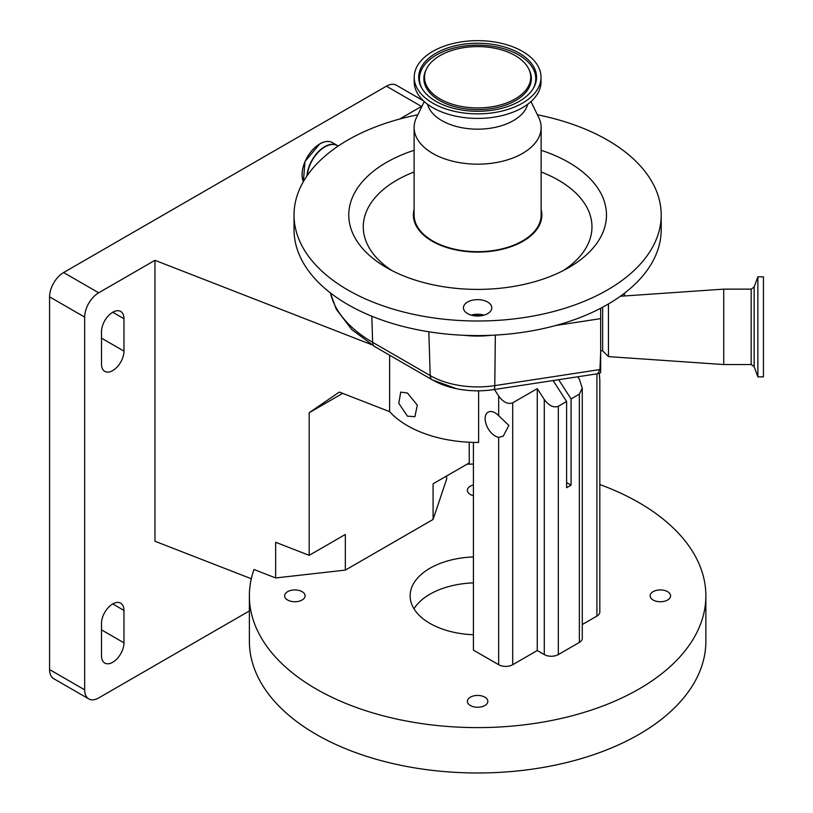 <?xml version="1.0" encoding="UTF-8"?>
<svg xmlns="http://www.w3.org/2000/svg" width="813" height="813" viewBox="0 0 813 813"><rect width="100%" height="100%" fill="white"/><g stroke="black" fill="none" stroke-linecap="round" stroke-linejoin="round"><path stroke-width="1.22" d="M600.675 350.657L602.657 350.83L602.657 307.202M491.032 335.302A69.288 40.01 180 0 1 477.617 336.054A69.288 40.01 180 0 1 464.213 335.302A183.586 105.995 0 0 0 477.617 335.586A183.586 105.995 0 0 0 491.032 335.302A183.586 105.995 0 0 0 555.848 325.485A183.586 105.995 0 0 0 600.675 308.249A183.586 105.995 0 0 0 661.213 229.591L661.213 215.008A183.586 105.995 0 0 0 537.413 114.796M417.831 114.796A183.586 105.995 0 0 0 294.032 215.008A183.586 105.995 0 0 0 477.617 321.003A183.586 105.995 0 0 0 661.213 215.008M602.657 350.83L608.449 356.612L608.449 303.95M723.733 364.549L723.733 289.133L751.161 289.133L751.161 364.549L723.733 364.549L608.449 356.612M477.617 299.641A14.177 8.181 0 0 0 463.44 307.822A14.177 8.181 0 0 0 477.617 316.013A14.177 8.181 0 0 0 491.804 307.822A14.177 8.181 0 0 0 477.617 299.641M471.184 315.119A14.177 8.181 180 0 1 477.617 314.225A14.177 8.181 180 0 1 484.06 315.119M414.112 150.283A128.85 74.39 0 0 0 386.51 267.609A128.85 74.39 0 0 0 477.617 289.398A128.85 74.39 0 0 0 568.734 267.609A128.85 74.39 0 0 0 541.133 150.283M541.133 209.449A64.237 37.083 180 0 1 477.617 252.091A64.237 37.083 180 0 1 414.112 209.449M757.868 376.856L757.868 276.827L763.427 276.827L763.427 376.856L757.868 376.856L754.149 366.643L754.149 287.04L751.161 289.133M424.264 101.574L416.469 117.58A63.516 36.666 0 0 0 414.112 127.499L414.112 215.008A63.516 36.666 0 0 0 477.617 251.674A63.516 36.666 0 0 0 541.133 215.008L541.133 127.499A63.516 36.666 0 0 0 538.765 117.58L530.98 101.574M414.112 127.499A63.516 36.666 0 0 0 477.617 164.165A63.516 36.666 0 0 0 541.133 127.499M427.567 104.277A50.609 29.217 0 0 0 477.617 129.165A50.609 29.217 0 0 0 527.678 104.277M414.213 77.265L414.213 81.798A63.414 36.615 0 0 0 477.617 118.413A63.414 36.615 0 0 0 541.031 81.798L541.031 77.265A63.414 36.615 0 0 0 477.617 40.65A63.414 36.615 0 0 0 414.213 77.265A63.414 36.615 0 0 0 477.617 113.871A63.414 36.615 0 0 0 541.031 77.265M477.617 43.231A58.932 34.024 0 0 0 421.703 88.007A58.932 34.024 0 0 0 477.617 111.29A58.932 34.024 0 0 0 533.531 88.007A58.932 34.024 0 0 0 477.617 43.231M477.617 107.926A53.119 30.67 0 0 0 528.755 68.973A53.119 30.67 0 0 0 477.617 46.595A53.119 30.67 0 0 0 426.479 68.973A53.119 30.67 0 0 0 477.617 107.926M495.168 436.032A14.177 8.191 60 0 1 485.9 423.543A14.177 8.191 60 0 1 488.074 412.181A14.177 8.191 60 0 1 495.168 412.882A14.177 8.191 60 0 1 498.674 415.646L508.867 425.412L503.237 436.175L498.674 437.333A14.177 8.191 60 0 1 495.168 436.032M407.445 393.035L400.718 392.12L398.797 403.339L407.445 416.185L414.894 416.683L417.323 405.179L407.445 393.035M478.613 390.819L478.613 442.455A99.237 57.296 0 0 1 407.445 425.677A99.237 57.296 0 0 1 389.63 411.652L389.63 355.21M469.243 442.252L469.243 462.932L433.085 483.806L433.085 519.456L345.332 570.116L275.648 577.941L253.981 569.496A228.25 131.777 0 0 0 249.378 595.838A228.25 131.777 0 0 0 316.227 689.018A228.25 131.777 0 0 0 564.964 717.574A228.25 131.777 0 0 0 705.867 595.838A228.25 131.777 0 0 0 639.018 502.658A228.25 131.777 0 0 0 599.821 484.538M249.378 595.838L249.378 641.213A228.25 131.777 0 0 0 316.227 734.393A228.25 131.777 0 0 0 564.964 762.95A228.25 131.777 0 0 0 705.867 641.213L705.867 595.838M473.41 582.88A67.479 38.963 0 0 0 413.99 608.795M473.41 634.719A67.479 38.963 180 0 1 429.904 623.378A67.479 38.963 180 0 1 410.138 595.838A67.479 38.963 180 0 1 473.41 556.946M667.605 591.661A10.234 5.904 0 0 0 656.447 590.38A10.234 5.904 0 0 0 650.136 595.838A10.234 5.904 0 0 0 653.134 600.014A10.234 5.904 0 0 0 664.282 601.295A10.234 5.904 0 0 0 670.593 595.838A10.234 5.904 0 0 0 667.605 591.661M484.853 697.168A10.234 5.904 0 0 0 473.705 695.887A10.234 5.904 0 0 0 467.394 701.345A10.234 5.904 0 0 0 470.381 705.521A10.234 5.904 0 0 0 481.54 706.802A10.234 5.904 0 0 0 487.851 701.345A10.234 5.904 0 0 0 484.853 697.168M302.111 591.661A10.234 5.904 0 0 0 290.963 590.38A10.234 5.904 0 0 0 284.641 595.838A10.234 5.904 0 0 0 287.639 600.014A10.234 5.904 0 0 0 298.788 601.295A10.234 5.904 0 0 0 305.109 595.838A10.234 5.904 0 0 0 302.111 591.661M473.41 484.944A10.234 5.904 0 0 0 467.394 490.33A10.234 5.904 0 0 0 470.381 494.507A10.234 5.904 0 0 0 473.41 495.706M112.733 312.243A15.874 9.167 120 0 0 101.503 331.684L101.503 364.092A15.874 9.167 120 0 0 104.796 371.368A15.874 9.167 120 0 0 117.031 367.11A15.874 9.167 120 0 0 123.962 351.135L123.962 318.726A15.874 9.167 120 0 0 120.67 311.45A15.874 9.167 120 0 0 112.733 312.243L123.962 318.726M112.733 603.937A15.874 9.167 120 0 0 101.503 623.388L101.503 655.796A15.874 9.167 120 0 0 104.796 663.062A15.874 9.167 120 0 0 117.031 658.804A15.874 9.167 120 0 0 123.962 642.829L123.962 610.421A15.874 9.167 120 0 0 120.67 603.155A15.874 9.167 120 0 0 112.733 603.937L123.962 610.421M251.298 578.744L154.958 541.234L154.958 260.312L98.698 292.792A19.847 11.463 120 0 0 84.664 317.1L84.664 689.82A19.847 11.463 120 0 0 88.769 698.916A19.847 11.463 120 0 0 98.698 697.93L249.378 610.939M88.769 698.916L53.688 678.652A19.847 11.463 -60 0 1 49.573 669.566L84.664 689.82M84.664 317.1L49.573 296.847L49.573 669.566M49.573 296.847A19.847 11.463 -60 0 1 63.607 272.538L98.698 292.792M422.049 106.117A19.847 11.463 120 0 0 421.48 106.432L386.399 86.178L63.607 272.538M386.399 86.178A19.847 11.463 -60 0 1 396.317 85.192L423.522 100.893M275.648 577.941L275.648 542.291L309.174 555.34L345.332 534.466L345.332 570.116M421.48 106.432L399.62 119.054M154.958 260.312L371.307 344.56M473.41 464.081A228.25 131.777 0 0 0 467.038 464.203M309.174 555.34L309.174 412.719L342.68 393.37M433.085 519.456L446.622 479.223L446.622 475.981M309.174 412.719L339.346 392.069L389.63 411.652M599.272 373.33L599.821 380.017L599.821 612.037A9.929 5.732 180 0 1 596.915 616.091L582.271 624.536M558.643 379.691L571.072 398.919L579.364 394.132L582.271 388.086L579.364 379.224L577.779 376.775M582.271 388.086L582.271 638.368A9.929 5.732 180 0 1 579.364 642.422L558.318 654.577A9.929 5.732 180 0 1 544.283 654.577L537.271 650.522L512.708 664.709A9.929 5.732 180 0 1 498.674 664.709L473.41 650.126L473.41 442.404M494.467 389.498L498.674 396.012C503.349 402.303 508.023 404.569 512.708 402.811L537.271 388.634L544.283 399.478C548.958 405.768 553.643 408.035 558.318 406.276L566.61 401.49L566.61 487.729L571.072 485.158L566.61 482.587M537.271 388.634L537.271 650.522M571.072 398.919L571.072 485.158M553.074 380.545L566.61 401.49M480.859 315.79A11.91 6.88 0 0 0 474.375 315.79M294.032 215.008L294.032 229.591A183.586 105.995 0 0 0 464.213 335.302M330.464 292.965A148.433 85.7 0 0 0 372.628 342.314L430.189 375.565A67.062 38.719 0 0 0 477.617 386.907A67.062 38.719 0 0 0 494.782 385.626L599.943 369.549A5.955 3.567 2.4 0 0 600.675 369.427L600.675 318.635L555.848 325.485M600.675 308.249L600.675 318.635M432.994 380.149A63.099 36.433 0 0 0 456.581 388.736A63.099 36.433 0 0 0 493.765 389.61L597.789 373.716L600.675 372.669M600.675 352.507L599.943 369.549L597.789 373.716M600.675 371.683L600.675 369.427M371.826 316.216L372.628 342.314A9.929 5.732 120 0 0 374.681 346.572L432.242 379.823A9.929 5.732 120 0 1 430.189 375.565L428.837 331.775M414.112 171.97A114.338 66.005 0 0 0 391.947 270.577M307.284 175.466A25.04 14.451 -60 0 1 324.905 146.909A25.04 14.451 -60 0 1 338.106 146.106M306.958 175.933A25.203 14.553 -60 0 1 324.733 146.665A25.203 14.553 -60 0 1 337.334 145.425A25.203 14.553 -60 0 1 338.238 146.025L332.517 142.641C328.95 140.71 324.702 141.116 319.794 143.881L305.038 161.462L303.34 181.685M303.361 181.645A25.203 14.553 -60 0 1 319.916 143.891A25.203 14.553 -60 0 1 332.517 142.641M533.145 88.658A58.14 33.567 0 0 0 477.617 45.132A58.14 33.567 0 0 0 422.089 88.658M426.479 68.973L425.88 70.213A53.749 31.026 0 0 0 477.617 109.633A53.749 31.026 0 0 0 529.365 70.213L528.755 68.973M101.503 629.862L123.962 642.829M101.503 338.167L123.962 351.135M596.915 373.848L596.915 616.091M579.364 394.132L579.364 642.422M544.283 399.478L544.283 654.577M558.318 406.276L558.318 654.577M512.708 402.811L512.708 664.709M498.674 396.012L498.674 415.646M498.674 437.333L498.674 664.709M302.09 174.653A24.949 14.4 -60 0 1 319.733 143.992M563.297 270.577A114.338 66.005 0 0 0 541.133 171.97M623.988 296.003A148.433 85.7 0 0 0 624.78 292.965M493.765 389.61A9.929 2.073 81.3 0 0 494.782 385.626L495.351 335.088M754.149 287.04L757.868 276.827M754.149 366.643L751.161 364.549M620.36 296.247L723.733 289.133M624.16 295.993L624.892 292.873M374.681 346.572L351.826 329.611L336.277 309.275L330.352 292.873M432.242 379.823L456.581 388.736"/></g></svg>
